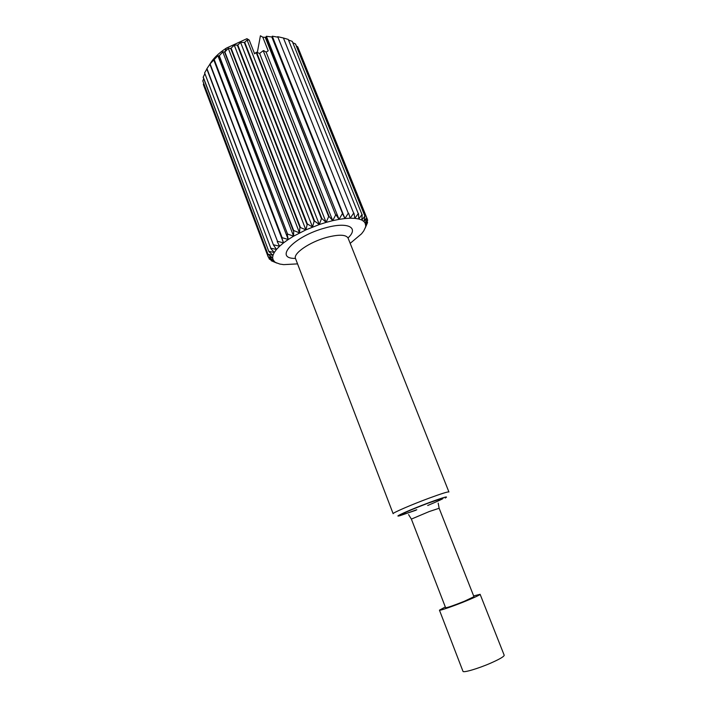 <?xml version="1.0" encoding="UTF-8"?>
<svg xmlns="http://www.w3.org/2000/svg" width="707" height="707" viewBox="0 0 707 707"><rect width="100%" height="100%" fill="white"/><g stroke="black" fill="none" stroke-linecap="round" stroke-linejoin="round"><path stroke-width="1.06" d="M445.322 606.977L439.445 610.159L462.97 671.305C463.067 673.029 478.038 668.654 490.623 663.157C499.602 659.18 504.126 656.547 504.197 655.23L480.124 594.304L473.646 595.939M439.445 610.159C439.224 611.042 453.735 606.04 466.258 600.897C475.192 597.194 479.823 595.002 480.124 594.304M411.377 519.097L445.622 607.746C447.416 607.684 453.638 605.537 464.26 601.303L473.946 596.699L439.144 508.271L429.176 511.568L411.377 519.097L408.584 514.634M415.91 510.233L400.021 515.668C391.51 518.063 410.228 509.606 429.317 502.527C443.943 497.18 449.228 495.687 445.189 498.064M393.145 513.706C392.102 513.088 411.421 504.701 428.893 498.241C441.327 493.663 448.008 491.568 448.918 491.957L348.083 238.082C345.944 234.512 338.794 234.291 326.634 237.419C309.613 241.997 292.866 253.574 295.526 258.576L393.145 513.706M268.033 254.449L202.803 80.916L268.033 254.449L272.619 257.755L272.99 255.254L268.059 254.281M203.342 84.522L268.2 256.959L203.342 84.522L203.678 83.461M268.2 256.959L273.167 259.92L272.619 257.755L268.156 256.809M270.931 259.893L271.382 260.795L276.888 263.11L269.332 259.08L268.563 257.18M271.232 260.697L274.608 261.714L273.167 259.92L269.234 258.965M274.086 261.952L279.945 264.082L283.719 264.63L297.559 263.879M366.473 225.135L363.76 230.88L361.551 233.805L350.177 243.358M367.569 222.519L365.139 228.14L367.649 220.116L365.272 223.412L365.652 225.63L367.569 222.519L367.154 221.503M296.427 46.079L297.7 46.777L367.622 219.965M297.7 46.777L366.8 217.871L365.272 223.412L363.981 221.538L364.98 216.015L361.798 220.045L363.981 221.538L366.712 217.738M292.981 42.765L295.597 44.028L364.98 216.015M295.429 43.861L364.83 215.909M362.002 214.513L292.256 41.386L362.002 214.513L358.741 218.976L361.798 220.045L362.205 214.583M358.246 213.585L288.235 39.415L358.246 213.585L354.852 218.357L358.741 218.976L358.511 213.629M353.65 213.152L283.419 38.001L353.65 213.152L350.212 218.207L354.852 218.357L353.96 213.169M348.277 213.24L277.913 37.188L348.277 213.24L344.91 218.543L350.212 218.207L348.631 213.222M257.321 52.565L260.406 35.783L262.81 37.179L265.691 37.374L266.389 36.278L271.824 36.985L342.63 213.806L272.213 36.976L272.275 36.19L277.913 37.188M342.232 213.859L339.033 219.364L344.91 218.543L342.63 213.806M265.266 37.418L335.657 214.99L265.691 37.374M335.657 214.99L332.723 220.655L339.033 219.364L336.072 214.901M328.675 216.616L329.117 216.501L263.207 50.701L328.675 216.616L326.104 222.387L332.723 220.655L329.117 216.501M321.438 218.71L321.897 218.569L256.588 52.283L256.146 52.406L321.438 218.71L319.325 224.534L326.104 222.387L321.897 218.569M224.95 51.885L228.299 48.376L230.747 48.474L234.264 45.168L237.791 45.027L240.574 42.367L244.286 42.429L314.12 221.229L314.58 221.061L244.719 42.27L247.088 40.034L249.218 40.078L246.92 38.682L226.284 48.164L224.861 51.938L293.67 230.5L293.599 236.165L305.884 229.863L319.325 224.534L314.58 221.061M314.12 221.229L312.529 227.044L307.324 223.933L305.884 229.863L299.883 227.3L299.529 232.93L293.67 230.5M237.791 45.027L307.324 223.933M237.366 45.213L306.882 224.119M231.145 48.253L300.307 227.097M230.747 48.474L299.883 227.3M206.957 68.606L273.485 245.082L206.789 68.879L210.253 63.683L217.897 55.694L218.993 56.074L222.802 51.911L224.861 51.938M224.579 52.115L293.281 230.721M218.993 56.074L287.572 234.061L219.32 55.818M287.219 234.282L288.235 239.514L293.599 236.165L287.572 234.061M214.097 60.245L282.146 237.693L214.38 59.98M281.828 237.914L283.534 242.881L288.235 239.514L282.146 237.693M210.006 64.549L277.489 241.317L210.235 64.275M277.224 241.547L279.592 246.213L283.534 242.881L277.489 241.317M273.485 245.082L276.499 249.421L279.592 246.213L273.697 244.861M204.615 72.883L270.834 248.245L204.615 72.883L206.851 69.039M270.693 248.449L274.281 252.461L276.499 249.421L270.834 248.245M209.793 64.355C213.019 58.628 218.516 53.228 226.284 48.164M202.803 80.916L203.713 78.698M203.227 77.019L268.863 251.595L203.165 77.266L204.774 73.882M277.869 37.179L277.674 36.684L283.419 38.001M282.491 37.78L283.154 37.939M283.754 38.107L288.235 39.415M288.739 40.105L292.256 41.386M268.863 251.595L272.99 255.254L274.281 252.461L268.952 251.409M249.218 40.078L254.617 53.838L256.146 52.406M256.588 52.283L259.646 53.44L263.207 50.701M263.64 50.612L266.141 52.15L268.209 50.816L262.81 37.179M213.691 59.653L283.534 242.881M217.897 55.694L288.235 239.514M222.802 51.911L293.599 236.165M228.299 48.376L299.529 232.93M234.264 45.168L305.884 229.863M240.574 42.367L312.529 227.044M247.088 40.034L319.325 224.534M259.646 53.44L326.104 222.387M266.141 52.15L332.723 220.655M266.389 36.278L339.033 219.364M272.275 36.19L344.91 218.543M416.794 509.72C405.173 514.007 400.295 515.447 402.159 514.06C406.764 511.629 415.486 507.971 428.345 503.092C448.114 496.155 447.902 496.95 427.708 505.487M295.473 258.417C273.158 258.868 293.979 236.156 325.3 227.91C347.791 221.45 359.421 227.486 348.021 237.932M438.181 503.101L439.144 508.271"/></g></svg>
